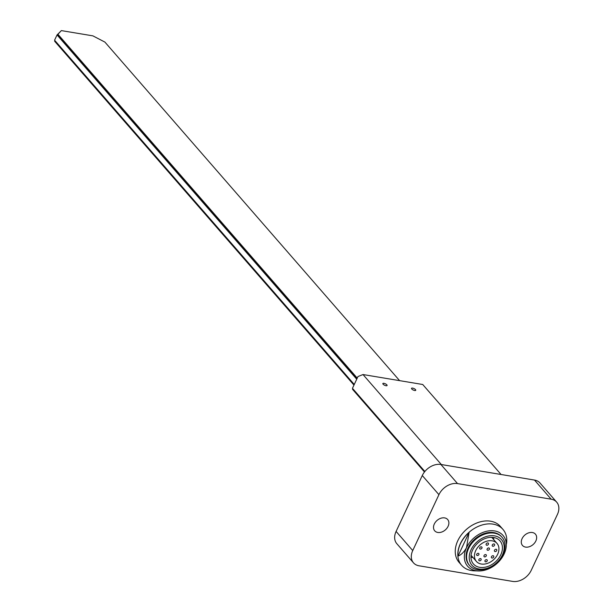 <?xml version="1.0" encoding="UTF-8"?>
<svg xmlns="http://www.w3.org/2000/svg" width="612" height="612" viewBox="0 0 612 612"><rect width="100%" height="100%" fill="white"/><g stroke="black" fill="none" stroke-linecap="round" stroke-linejoin="round"><path stroke-width="0.92" d="M489.355 549.285A1.369 1.002 139 0 0 487.16 548.918A1.369 1.002 139 0 0 489.355 549.285M486.249 555.918A1.369 1.002 139 0 0 484.054 555.551A1.369 1.002 139 0 0 486.249 555.918M493.67 557.065A1.369 1.002 139 0 0 491.474 556.698A1.369 1.002 139 0 0 493.67 557.065M496.699 550.593A1.369 1.002 139 0 0 494.504 550.226A1.369 1.002 139 0 0 496.699 550.593M494.519 545.3A1.369 1.002 139 0 0 492.323 544.932A1.369 1.002 139 0 0 494.519 545.3M488.399 544.282A1.369 1.002 139 0 0 486.203 543.915A1.369 1.002 139 0 0 488.399 544.282M481.935 548.13A1.369 1.002 139 0 0 479.739 547.771A1.369 1.002 139 0 0 481.935 548.13M478.898 554.602A1.369 1.002 139 0 0 476.71 554.235A1.369 1.002 139 0 0 478.898 554.602M481.086 559.896A1.369 1.002 139 0 0 478.89 559.536A1.369 1.002 139 0 0 481.086 559.896M487.198 560.921A1.369 1.002 139 0 0 485.01 560.554A1.369 1.002 139 0 0 487.198 560.921M475.731 550.586A13.686 10.029 139 0 0 476.381 561.403A13.686 10.029 139 0 0 487.366 563.423A13.686 10.029 139 0 0 497.678 554.243A13.686 10.029 139 0 0 497.028 543.433A13.686 10.029 139 0 0 486.043 541.413A13.686 10.029 139 0 0 475.731 550.586M500.807 554.77A17.595 12.89 139 0 0 499.973 540.863A17.595 12.89 139 0 0 485.859 538.269A17.595 12.89 139 0 0 472.594 550.066A17.595 12.89 139 0 0 473.428 563.973A17.595 12.89 139 0 0 487.55 566.567A17.595 12.89 139 0 0 500.807 554.77M493.609 539.501A17.595 12.89 139 0 0 493.7 537.504M471.033 549.806A19.553 14.321 139 0 0 478.936 568.992A19.553 14.321 139 0 0 502.376 555.03A19.553 14.321 139 0 0 494.465 535.844A19.553 14.321 139 0 0 471.033 549.806M503.072 554.288A21.512 15.759 -41 0 1 486.869 568.701A21.512 15.759 -41 0 1 469.611 565.534A21.512 15.759 -41 0 1 468.585 548.536A21.512 15.759 -41 0 1 484.796 534.123A21.512 15.759 -41 0 1 502.054 537.29A21.512 15.759 -41 0 1 503.072 554.288M470.965 557.295A17.595 12.89 139 0 0 472.961 557.478M469.611 565.534L469.098 564.952A21.512 15.759 -41 0 1 471.003 543.173A21.512 15.759 -41 0 1 493.861 532.601A21.512 15.759 -41 0 1 501.542 536.709L502.054 537.29M478.469 570.958A23.463 17.19 -41 0 1 476.006 570.721A23.463 17.19 -41 0 1 466.512 547.694A23.463 17.19 -41 0 1 494.641 530.941A23.463 17.19 -41 0 1 506.201 546.814A23.463 17.19 -41 0 1 504.127 553.967L504.127 553.967A23.463 17.19 -41 0 1 478.469 570.958L474.3 570.835A27.372 20.051 -41 0 1 471.424 570.552A27.372 20.051 -41 0 1 461.647 565.327A27.372 20.051 -41 0 1 464.072 537.604A27.372 20.051 -41 0 1 493.165 524.147A27.372 20.051 -41 0 1 502.942 529.38A27.372 20.051 -41 0 1 506.652 542.668A27.372 20.051 -41 0 1 506.652 542.706M461.647 565.327L459.084 562.374A27.372 20.051 -41 0 1 461.509 534.659A27.372 20.051 -41 0 1 490.602 521.202A27.372 20.051 -41 0 1 500.379 526.435L502.942 529.38M506.201 546.814L506.705 538.721A27.303 19.997 139 0 1 506.644 542.745L506.652 542.668M506.514 543.724A27.303 19.997 139 0 0 506.644 542.745M469.083 532.448L466.512 547.694C464.133 552.016 461.295 554.824 457.998 556.109L469.083 532.448A27.303 19.997 139 0 0 457.998 556.109M354.256 384.466L54.575 40.193L57.046 34.93L60.787 31.197M356.727 379.203L57.046 34.93M386.838 384.833A2.326 0.819 -154.9 0 1 387.075 385.514A2.326 0.819 -154.9 0 1 385.338 385.552A2.326 0.819 -154.9 0 1 383.104 384.214A2.326 0.819 -154.9 0 1 382.86 383.533A2.326 0.819 -154.9 0 1 384.604 383.495A2.326 0.819 -154.9 0 1 386.838 384.833M415.502 389.615A2.326 0.819 -154.9 0 1 415.739 390.288A2.326 0.819 -154.9 0 1 414.003 390.326A2.326 0.819 -154.9 0 1 411.769 388.987A2.326 0.819 -154.9 0 1 411.524 388.314A2.326 0.819 -154.9 0 1 413.268 388.276A2.326 0.819 -154.9 0 1 415.502 389.615M448.083 526.328A8.591 6.296 139 0 0 447.678 519.534A8.591 6.296 139 0 0 440.778 518.272A8.591 6.296 139 0 0 434.306 524.025A8.591 6.296 139 0 0 434.711 530.818A8.591 6.296 139 0 0 441.612 532.08A8.591 6.296 139 0 0 448.083 526.328M535.86 540.954A8.591 6.296 139 0 0 535.446 534.169A8.591 6.296 139 0 0 528.554 532.899A8.591 6.296 139 0 0 522.082 538.659A8.591 6.296 139 0 0 522.487 545.453A8.591 6.296 139 0 0 529.38 546.715A8.591 6.296 139 0 0 535.86 540.954M501.067 474.491L422.724 384.497L363.008 374.544L357.974 376.533L352.451 388.322L424.858 471.5M422.28 475.539A15.522 11.368 -41 0 1 440.885 464.462L457.531 483.587A15.522 11.368 139 0 0 438.926 494.664L422.28 475.539L396.094 531.438L412.74 550.563A15.522 11.368 139 0 0 413.475 562.826A15.522 11.368 139 0 0 419.021 565.794L512.634 581.4A15.522 11.368 139 0 0 531.239 570.315L557.425 514.424A15.522 11.368 139 0 0 556.691 502.154A15.522 11.368 139 0 0 551.144 499.193L534.498 480.068A15.522 11.368 -41 0 1 540.036 483.036L556.691 502.154M457.531 483.587L551.144 499.193M412.74 550.563L438.926 494.664M440.885 464.462L534.498 480.068M413.475 562.826L396.828 543.701A15.522 11.368 -41 0 1 396.094 531.438M441.344 464.539L363.008 374.544M352.826 388.75L352.55 389.331L424.483 471.967M54.95 40.622L54.652 41.249L353.966 385.093M357.24 378.109L57.926 34.264L57.536 35.106L356.842 378.95M57.926 34.264L61.345 30.6L92.871 35.856L104.904 42.09L399.605 380.641M471.056 555.291L476.381 561.403M491.704 537.321L497.028 543.433"/></g></svg>
